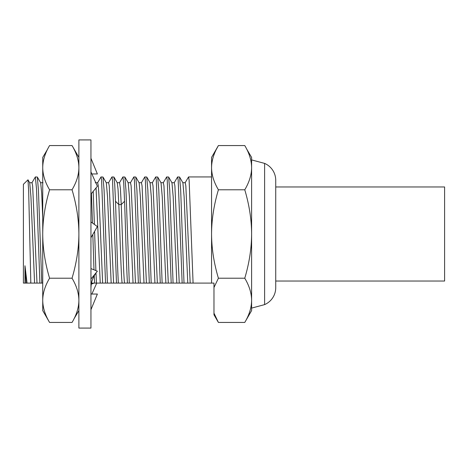 <?xml version="1.0" encoding="UTF-8"?>
<svg xmlns="http://www.w3.org/2000/svg" width="468" height="468" viewBox="0 0 468 468"><rect width="100%" height="100%" fill="white"/><g stroke="black" fill="none" stroke-linecap="round" stroke-linejoin="round"><path stroke-width="0.7" d="M24.985 265.76L26.05 283.093L24.985 283.093L24.985 265.76L27.05 283.093L23.4 283.093L23.4 184.298L27.986 179.8L28.683 191.447L30.829 283.093L36.99 283.093L34.579 283.093L30.935 196.695L29.718 182.801L27.986 179.8M30.753 281.777L30.753 283.093L26.05 283.093M29.619 182.713L32.029 182.713L32.649 185.931L36.99 283.093L42.734 283.093M91.623 282.368L91.459 283.093L213.975 283.093L213.975 314.771L218.404 322.44L244.77 322.44C249.263 314.888 251.544 307.523 251.608 300.333L251.608 310.594L244.77 322.44M171.861 182.713L174.271 182.713L174.892 185.931L179.232 283.093L176.822 283.093L173.178 196.677L171.961 182.801L168.626 177.027L169.738 190.037L173.072 283.093M160.922 182.713L163.332 182.713L163.952 185.931L168.293 283.093L165.877 283.093L162.238 196.677L161.021 182.801L157.681 177.027L158.792 190.037L162.133 283.093M149.976 182.713L152.392 182.713L153.013 185.931L157.347 283.093L154.937 283.093L151.293 196.677L150.082 182.801L146.741 177.027L147.853 190.037L151.187 283.093M139.037 182.713L141.447 182.713L142.067 185.931L146.408 283.093L143.998 283.093L140.353 196.677L139.136 182.801L135.796 177.027L136.913 190.037L140.248 283.093M128.092 182.713L130.508 182.713L131.128 185.931L135.468 283.093L133.052 283.093L129.408 196.677L128.197 182.801L124.857 177.027L125.968 190.037L129.303 283.093M117.152 182.713L119.568 182.713L120.399 188.51L121.235 204.574L124.564 201.263C125.523 227.021 126.477 267.532 127.436 283.093L118.363 283.093C117.409 267.532 116.45 227.021 115.497 201.263L118.825 204.574C119.919 231.35 121.019 274.599 122.113 283.093M106.213 182.713L108.623 182.713L109.243 185.931L113.584 283.093L111.168 283.093L107.529 196.677L106.312 182.801L102.972 177.027L104.083 190.037L107.424 283.093M95.267 182.713L97.683 182.713L98.303 185.931L98.923 195.174L102.638 283.093L100.228 283.093L96.057 187.902M49.573 322.44L42.734 310.594L42.734 300.333C42.799 307.523 45.08 314.888 49.573 322.44L72.043 322.44C76.553 314.841 78.835 307.47 78.887 300.333C78.817 293.144 76.536 285.772 72.043 278.22C76.553 263.022 78.835 248.28 78.887 234L78.887 139.92L90.944 139.92L90.944 328.08L78.887 328.08L78.887 234C78.817 219.621 76.536 204.879 72.043 189.78C76.553 182.181 78.835 174.81 78.887 167.667C78.817 160.477 76.536 153.112 72.043 145.56L49.573 145.56C45.063 153.159 42.781 160.53 42.734 167.667L42.734 157.406L47.613 149.187M42.734 300.333C42.781 293.19 45.063 285.819 49.573 278.22C45.08 263.121 42.799 248.379 42.734 234C42.781 219.72 45.063 204.978 49.573 189.78C45.08 182.227 42.799 174.856 42.734 167.667L42.734 300.357M49.573 278.22L72.043 278.22M78.887 300.333L78.829 302.223M74.002 318.813L78.887 310.594M90.944 288.107L91.19 284.632C91.909 279.8 93.957 275.342 97.332 271.259L90.944 279.016M94.606 283.093L94.232 275.769M93.986 269.82L92.816 234.462M92.465 223.031L91.43 193.565M93.208 191.394L94.384 224.412M94.594 231.385L95.887 270.598M95.987 273.019L96.478 283.093M105.552 283.093L101.579 179.952L101.012 176.945L97.578 182.801M101.012 176.945L102.972 177.027M116.491 283.093L112.519 179.952L111.951 176.945L108.523 182.801M111.951 176.945L113.917 177.027L114.707 184.099L115.497 201.263M113.911 177.021L117.252 182.801L118.041 189.218L118.825 204.574L121.235 204.574C122.335 231.35 123.429 274.599 124.523 283.093M124.564 201.263L123.727 183.392L122.897 176.945L119.463 182.801M122.897 176.945L124.857 177.027M138.376 283.093L134.404 179.952L133.836 176.945L130.408 182.801M133.836 176.945L135.796 177.027M149.315 283.093L145.343 179.952L144.776 176.945L141.348 182.801M144.776 176.945L146.741 177.027M160.261 283.093L156.289 179.952L155.721 176.945L152.287 182.801M155.721 176.945L157.681 177.027M171.2 283.093L167.228 179.952L166.661 176.945L163.233 182.801M166.661 176.945L168.626 177.027M182.146 283.093L178.173 179.952L177.606 176.945L174.172 182.801M177.606 176.945L179.566 177.027L180.677 190.037L184.012 283.093M179.566 177.027L182.906 182.801L184.117 196.677L187.762 283.093M182.801 182.713L185.217 182.713L185.837 185.931L190.178 283.093M193.085 283.093L189.113 179.952L188.546 176.945L185.117 182.801M213.975 287.51L218.404 278.22C213.911 263.121 211.63 248.379 211.565 234C211.618 219.72 213.899 204.978 218.404 189.78C213.911 182.227 211.63 174.856 211.565 167.667L211.565 157.406L218.404 145.56C213.899 153.159 211.618 160.53 211.565 167.667L211.565 283.093M218.404 189.78L244.77 189.78C249.28 204.978 251.562 219.72 251.608 234C251.544 248.379 249.263 263.121 244.77 278.22C249.28 285.819 251.562 293.19 251.608 300.333L251.608 167.667C251.544 174.856 249.263 182.227 244.77 189.78M218.404 278.22L244.77 278.22M216.561 148.959L218.404 145.56L244.77 145.56C249.28 153.159 251.562 160.53 251.608 167.667L251.538 165.479M211.565 167.667L211.635 165.479M246.613 148.959L251.608 157.406L251.608 167.667L251.608 159.91L264.607 163.396L264.607 304.621L251.608 308.108M213.975 313.15L218.404 322.44M275.734 234L275.734 180.326A18.445 18.445 0 0 0 264.607 163.396M275.734 180.326L275.734 287.674A18.445 18.445 0 0 1 264.601 304.61M275.734 287.674L275.734 281.04L444.6 281.04L444.6 186.96L275.734 186.96M97.373 271.206L90.944 268.579M90.944 237.703L97.373 226.57L90.944 221.937M90.944 194.161L97.373 186.287L90.944 171.926M91.857 173.956L97.373 173.956L90.944 158.278M96.759 283.093L91.857 294.044M93.992 283.093L91.254 284.211M90.944 294.044L97.373 294.044L90.944 309.722M78.887 296.074L78.887 295.677M78.887 246.063L78.887 245.501M49.573 189.78L72.043 189.78M78.887 189.025L78.887 188.586M42.734 167.667L42.787 165.777M39.897 283.093L36.492 188.639L35.357 176.945L37.323 177.027L40.663 182.801L41.699 193.266L42.734 217.719M37.323 177.027L38.434 190.037L41.769 283.093M35.357 176.945L31.929 182.801M188.546 176.945L211.565 176.945M78.887 157.406L72.043 145.56M40.558 182.713L42.974 182.713"/></g></svg>
